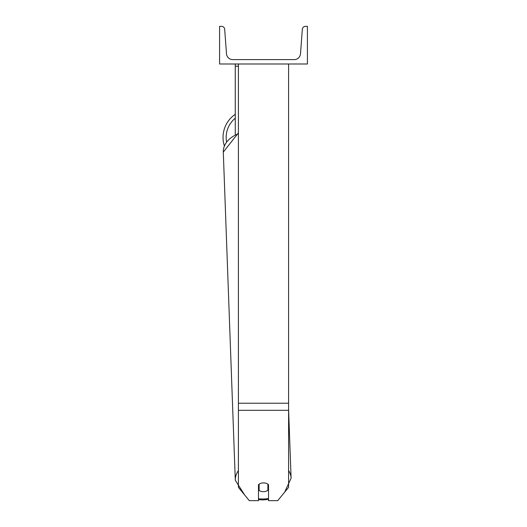 <?xml version="1.0" encoding="UTF-8"?>
<svg xmlns="http://www.w3.org/2000/svg" width="527" height="527" viewBox="0 0 527 527"><rect width="100%" height="100%" fill="white"/><g stroke="black" fill="none" stroke-linecap="round" stroke-linejoin="round"><path stroke-width="0.79" d="M288.592 410.316L238.408 410.316L238.408 487.343L249.271 500.65L258.48 500.65L258.48 484.682A6.271 4.433 0 0 1 263.5 482.903A6.271 4.433 0 0 1 268.52 484.682L268.52 500.65L277.729 500.65L288.592 487.343L288.592 63.991M238.408 410.316L238.408 63.991M235.266 134.339L235.266 66.211L238.408 66.211M235.266 63.991L235.266 66.211M224.344 145.841A27.918 27.918 0 0 1 235.266 114.3M307.419 63.991L219.581 63.991L219.581 26.35L221.538 26.35A3.136 3.136 0 0 1 224.667 29.255L226.505 53.794A6.271 6.271 0 0 0 232.756 59.604L294.244 59.604A6.271 6.271 0 0 0 300.495 53.794L302.333 29.255A3.136 3.136 0 0 1 305.462 26.35L307.419 26.35L307.419 63.991M258.48 486.118A6.271 4.433 177.9 0 0 258.961 486.487L259.106 490.472A6.271 4.433 177.9 0 0 263.493 491.665A6.271 4.433 177.9 0 0 267.887 490.314L267.887 484.168M259.106 490.472L259.106 484.175M267.887 486.217A6.271 4.433 177.9 0 0 268.52 485.65M258.961 486.487L258.961 484.28M288.592 403.214L238.408 403.214M235.266 118.206A24.782 24.782 0 0 0 226.551 141.723M268.52 498.496A24.782 17.516 -2.1 0 1 263.283 498.983A24.782 17.516 -2.1 0 1 258.48 498.74M238.408 470.644A27.918 19.736 177.9 0 0 235.305 480.262L244.719 495.077M235.305 480.262L223.296 152.092A27.918 19.736 -2.1 0 1 238.408 133.759M284.672 492.146L291.102 478.226A27.918 19.736 177.9 0 0 288.592 470.585M258.48 499.688L263.263 499.906L268.52 499.444M223.296 152.092L238.408 132.903M291.102 478.226L288.592 409.677"/></g></svg>
